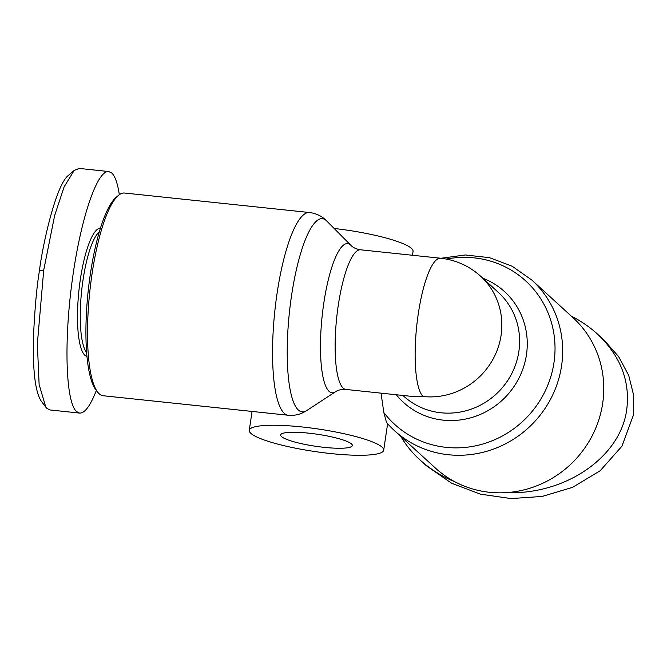 <?xml version="1.0" encoding="UTF-8"?>
<svg xmlns="http://www.w3.org/2000/svg" width="667" height="667" viewBox="0 0 667 667"><rect width="100%" height="100%" fill="white"/><g stroke="black" fill="none" stroke-linecap="round" stroke-linejoin="round"><path stroke-width="1" d="M345.906 389.445A70.21 16.675 -84 0 1 338.194 305.853A70.21 16.675 -84 0 1 360.622 249.8C356.587 249.183 353.51 247.849 351.401 245.815L350.917 245.356A74.979 17.809 96 0 0 323.745 303.502A74.979 17.809 96 0 0 335.484 391.771C337.902 390.028 341.379 389.253 345.906 389.445L414.215 396.648L423.161 396.531A70.21 67.175 -47.6 0 0 501.1 335.209A70.21 67.175 -47.6 0 0 480.632 276.23A70.21 70.21 0 0 0 440.637 258.237A70.21 16.675 96 0 0 418.209 314.29A70.21 16.675 96 0 0 423.161 396.531M288.186 415.241L103.16 395.739A101.918 24.212 -84 0 1 97.599 392.038A101.918 24.212 -84 0 1 91.971 274.404A101.918 24.212 -84 0 1 118.317 195.489A101.918 24.212 -84 0 1 124.529 193.03L309.555 212.531A101.918 24.212 96 0 0 276.997 293.905A101.918 24.212 96 0 0 288.186 415.241C293.688 415.749 298.833 414.791 303.635 412.364L306.67 410.614A97.149 23.078 -84 0 1 291.454 296.256A97.149 23.078 -84 0 1 326.663 220.919C322.061 216.208 316.358 213.415 309.555 212.531M531.874 280.098L572.978 317.659A101.918 97.515 132.4 0 1 602.693 403.277A101.918 97.515 132.4 0 1 489.561 492.296A101.918 97.515 132.4 0 1 435.493 468.134L394.389 430.582A101.918 97.515 -47.6 0 0 495.406 448.366A101.918 97.515 -47.6 0 0 561.589 365.716A101.918 97.515 -47.6 0 0 531.874 280.098L512.131 266.2L489.47 257.662L465.258 254.969L440.962 258.271M382.124 447.182A67.942 11.389 8.4 0 1 383.7 450.192A67.942 11.389 8.4 0 1 322.995 452.651A67.942 11.389 8.4 0 1 250.85 433.342A67.942 11.389 8.4 0 1 249.275 430.34A67.942 11.389 8.4 0 1 309.98 427.881A67.942 11.389 8.4 0 1 382.124 447.182M412.489 255.269L413.056 251.392A67.942 11.389 -171.6 0 0 411.481 248.391A67.942 11.389 -171.6 0 0 334.15 228.464M381.04 393.146L383.817 412.514L386.493 422.428A101.918 97.515 -47.6 0 0 394.389 430.582L386.351 422.286M324.262 447.365A36.235 6.07 8.4 0 1 280.64 434.967A36.235 6.07 8.4 0 1 308.713 433.158A36.235 6.07 8.4 0 1 352.334 445.556A36.235 6.07 8.4 0 1 324.262 447.365M86.618 352.476A62.281 14.791 -84 0 1 82.975 280.323A62.281 14.791 -84 0 1 99.333 231.891M100.484 228.097A64.549 15.333 96 0 0 80.307 279.656A64.549 15.333 96 0 0 86.952 356.428M108.713 171.536L79.173 168.426L74.204 170.418L64.132 186.818L54.669 215.441L43.722 270.102L37.36 343.78L39.12 384.534L45.806 407.145L47.007 408.471L50.058 409.963L79.598 413.081L76.538 411.589C65.833 402.209 63.799 342.83 72.086 281.516C80.24 220.135 96.965 169.927 108.713 171.536L111.773 173.036C115.099 176.163 117.617 183.383 119.335 194.689M118.317 195.489L116.033 197.457A99.65 23.67 96 0 0 90.27 274.612A99.65 23.67 96 0 0 95.773 389.645L97.599 392.038M455.319 482.008C441.754 476.371 429.907 468.943 419.768 459.73L426.33 465.724L451.701 483.283L480.44 494.164L511.03 498.574L542.163 496.44L572.553 487.36L600.158 470.76L621.944 446.19L633.317 415.341L633.65 395.314L628.723 375.413L618.592 356.57L604.01 340.053L597.449 334.059C620.46 355.928 630.232 381.024 626.755 409.346C620.802 456.87 565.508 495.056 506.153 492.638M571.252 316.075C581.04 321.069 589.77 327.063 597.449 334.059M419.768 459.73C412.114 452.718 405.836 444.989 400.917 436.552M74.204 170.418L68.484 175.338C55.628 184.909 42.138 247.432 39.461 270.635C36.827 285.935 34.817 308.054 33.45 336.993C32.675 370.644 35.268 392.029 41.246 401.142L45.806 407.145M96.373 390.428C90.337 405.811 84.751 413.365 79.598 413.081M446.315 259.071A97.149 92.946 132.4 0 1 553.994 362.506A97.149 92.946 132.4 0 1 483.075 443.947A97.149 92.946 132.4 0 1 383.817 412.514M396.298 394.756A74.979 71.744 -47.6 0 0 472.67 417.242A74.979 71.744 -47.6 0 0 526.463 354.661A74.979 71.744 -47.6 0 0 482.8 278.206M480.632 276.23L498.407 292.463A70.21 67.175 132.4 0 1 518.868 351.451A70.21 67.175 132.4 0 1 473.287 408.379A70.21 67.175 132.4 0 1 403.685 396.131L402.96 395.464M43.722 270.102L39.461 270.635M335.484 391.771L306.67 410.614M383.7 450.192L387.61 423.728M249.275 430.34L252.059 411.439M350.917 245.356L326.663 220.919M360.622 249.8L440.637 258.237"/></g></svg>
